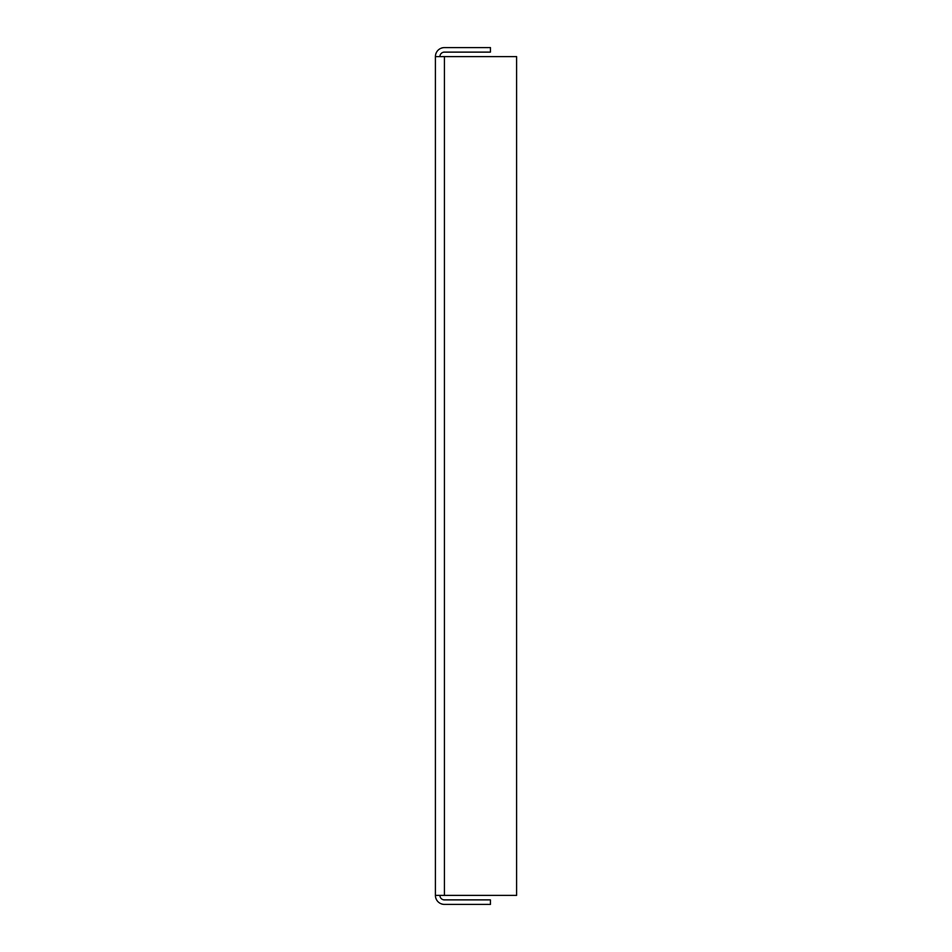 <?xml version="1.0" encoding="UTF-8"?>
<svg xmlns="http://www.w3.org/2000/svg" width="952" height="952" viewBox="0 0 952 952"><rect width="100%" height="100%" fill="white"/><g stroke="black" fill="none" stroke-linecap="round" stroke-linejoin="round"><path stroke-width="1.43" d="M439.919 56.62A4.51 4.51 0 0 1 444.429 52.11L490.435 52.11L490.435 47.6L444.429 47.6A9.02 9.02 0 0 0 435.409 56.62L435.409 895.38A9.02 9.02 0 0 0 444.429 904.4L490.435 904.4L490.435 899.89L444.429 899.89A4.51 4.51 0 0 1 439.919 895.38M435.409 56.62L516.591 56.62L516.591 895.38L435.409 895.38M444.429 895.38L444.429 56.62"/></g></svg>
